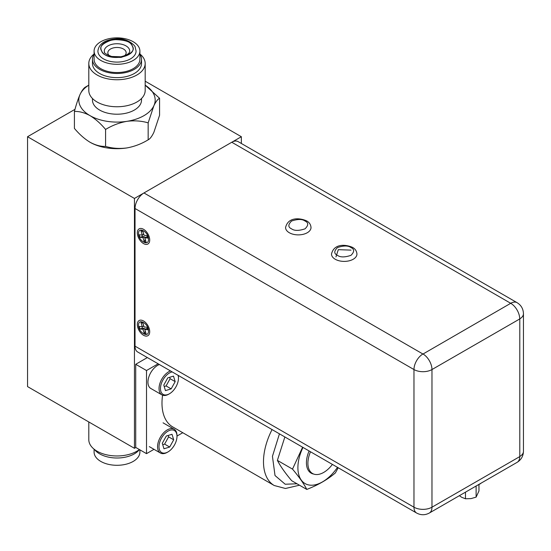 <?xml version="1.0" encoding="UTF-8"?>
<svg xmlns="http://www.w3.org/2000/svg" width="551" height="551" viewBox="0 0 551 551"><rect width="100%" height="100%" fill="white"/><g stroke="black" fill="none" stroke-linecap="round" stroke-linejoin="round"><path stroke-width="0.83" d="M27.55 136.724L27.55 386.595L134.451 448.307L134.451 198.443L27.55 136.724L74.991 109.332M241.352 143.474L241.352 136.724L145.182 81.204M134.451 198.443L241.352 136.724M134.451 448.307L135.856 447.502M98.553 53.936A19.085 11.02 180 0 1 97.906 51.085C98.801 43.66 105.165 39.541 116.998 38.728C127.736 38.157 135.698 45.891 135.243 47.379L136.083 51.085A19.085 11.02 180 0 1 119.484 62.008A19.085 11.02 180 0 1 98.553 53.936M104.27 51.085A12.728 7.349 180 0 1 115.331 43.798A12.728 7.349 180 0 1 129.285 49.184A12.728 7.349 180 0 1 129.719 51.085C129.822 53.344 126.875 55.238 120.889 56.781L111.584 56.471C105.985 54.184 103.629 52.738 104.518 52.131L104.27 51.085M101.653 50.885C95.495 39.589 127.894 34.582 132.336 46.132C138.494 57.421 106.095 62.435 101.653 50.885M153.867 94.338A38.177 22.04 0 0 0 145.182 85.178L159.576 98.278C157.779 99.118 155.878 101.611 153.867 105.751A38.177 22.04 0 0 0 153.867 94.338M92.458 98.498L92.458 100.048A24.533 14.168 0 0 0 93.291 103.712A24.533 14.168 0 0 0 120.194 114.091A24.533 14.168 0 0 0 141.531 100.048L141.531 98.498M88.801 63.468L88.801 90.488A28.191 16.275 0 0 0 89.765 94.696A28.191 16.275 0 0 0 120.676 106.618A28.191 16.275 0 0 0 145.182 90.488L145.182 63.468A28.191 16.275 180 0 1 120.676 79.606A28.191 16.275 180 0 1 89.765 67.683A28.191 16.275 180 0 1 88.801 63.468A28.191 16.275 180 0 1 94.09 53.984M139.899 53.984A28.191 16.275 180 0 1 144.224 59.26A28.191 16.275 180 0 1 145.182 63.468M139.899 54.239A24.533 14.168 180 0 1 140.691 55.651A24.533 14.168 180 0 1 141.531 59.315L141.531 63.468A24.533 14.168 180 0 1 120.194 77.512A24.533 14.168 180 0 1 93.291 67.139A24.533 14.168 180 0 1 92.458 63.468L92.458 59.315A24.533 14.168 180 0 1 94.09 54.239M141.531 59.315A24.533 14.168 180 0 1 120.194 73.359A24.533 14.168 180 0 1 93.291 62.979A24.533 14.168 180 0 1 92.458 59.315M139.899 51.085L139.899 59.315A22.908 13.224 180 0 1 119.98 72.429A22.908 13.224 180 0 1 94.868 62.738A22.908 13.224 180 0 1 94.09 59.315L94.09 51.085A22.908 13.224 180 0 1 114.002 37.971A22.908 13.224 180 0 1 139.121 47.661A22.908 13.224 180 0 1 139.899 51.085A22.908 13.224 180 0 1 119.98 64.198A22.908 13.224 180 0 1 94.868 54.508A22.908 13.224 180 0 1 94.09 51.085M124.423 55.865A9.16 5.29 0 0 0 126.158 52.765A9.16 5.29 0 0 0 125.842 51.395A9.16 5.29 0 0 0 115.8 47.517A9.16 5.29 0 0 0 107.831 52.765A9.16 5.29 0 0 0 108.141 54.136A9.16 5.29 0 0 0 109.566 55.865M148.164 122.866L153.867 105.751A38.177 22.04 0 0 1 126.875 121.337C134.368 120.366 141.469 120.876 148.164 122.866L148.164 139.816C141.545 143.852 134.451 146.559 126.875 147.937C119.381 148.908 112.28 148.398 105.585 146.408C100.737 146.621 95.543 145.23 89.999 142.227C84.51 138.873 79.316 134.265 74.413 128.411L74.413 111.454C79.254 111.24 84.455 112.631 89.999 115.627A38.177 22.04 0 0 0 126.875 121.337C119.298 122.708 112.204 125.414 105.585 129.451L105.585 146.408M74.413 111.454C76.21 104.559 78.111 98.856 80.115 94.338C82.147 90.171 84.048 87.678 85.825 86.872L88.801 85.15A38.177 22.04 0 0 0 80.115 94.338A38.177 22.04 0 0 0 89.999 115.627C95.488 118.988 100.681 123.589 105.585 129.451M159.576 98.278L159.576 115.235L153.867 132.35C151.862 136.49 149.962 138.976 148.164 139.816M89.71 142.062A38.177 22.04 0 0 0 89.999 142.227A38.177 22.04 0 0 0 126.875 147.937M88.801 421.956L88.801 439.684A28.191 16.275 0 0 0 109.697 455.408A28.191 16.275 0 0 0 139.41 449.554M94.496 449.492A24.533 14.168 0 0 0 110.641 457.523A24.533 14.168 0 0 0 139.437 449.568M94.09 449.175L94.09 452.075A22.908 13.224 0 0 0 111.068 464.844A22.908 13.224 0 0 0 139.899 452.075L139.899 449.836M495.204 470.774L431.97 507.202L431.97 369.549A12.728 7.349 60 0 0 423.044 354.004L422.899 354.004A12.728 7.349 -60 0 0 413.973 369.549A12.728 7.349 0 0 0 431.97 369.549L519.793 318.926L519.793 456.579L495.197 470.781M135.029 346.152L413.973 507.202A12.728 7.349 -60 0 0 416.611 513.029L137.66 351.979A12.728 7.349 -60 0 1 135.029 346.152L135.029 208.498A12.728 7.349 -60 0 1 143.956 192.953L231.778 142.248A12.728 7.349 -60 0 1 238.142 141.621L517.086 302.671C521.156 305.192 523.278 308.863 523.45 313.691A12.728 7.349 180 0 1 519.724 318.884A12.728 7.349 60 0 0 510.722 303.298A12.728 7.349 -60 0 1 517.086 302.671M138.556 233.562C138.273 226 148.77 232.061 148.488 239.299C148.77 246.855 138.273 240.801 138.556 233.562M138.556 325.248C138.273 317.686 148.77 323.747 148.488 330.979C148.77 338.541 138.273 332.48 138.556 325.248M335.958 256.897L338.307 249.665L351.021 250.12M335.222 259.245A12.728 7.349 180 0 1 331.495 254.052C334.044 243.205 346 244.43 352.557 247.399C355.23 248.838 356.69 251.056 356.945 254.052A12.728 7.349 180 0 1 349.086 260.837A12.728 7.349 180 0 1 335.222 259.245M289.296 232.729A12.728 7.349 180 0 1 285.57 227.535C288.118 216.688 300.075 217.914 306.631 220.882C309.304 222.322 310.764 224.539 311.019 227.535A12.728 7.349 180 0 1 303.16 234.32A12.728 7.349 180 0 1 289.296 232.729M159.232 444.202A12.728 7.349 -60 0 1 169.033 430.613A12.728 7.349 -60 0 1 176.988 436.337A12.728 7.349 -60 0 1 176.747 438.865A12.728 7.349 -60 0 1 167.993 451.923A12.728 7.349 -60 0 1 159.232 444.202M167.993 451.923L167.27 452.337A13.741 7.934 -60 0 1 160.403 453.018A13.741 7.934 -60 0 1 157.813 444.003A13.741 7.934 -60 0 1 164.618 431.86A13.741 7.934 -60 0 1 174.144 429.215A13.741 7.934 -60 0 1 176.988 435.504L176.988 436.337M163.978 448.783L162.29 443.273L166.306 436.027L172.008 434.284L173.696 439.794L169.68 447.04L163.978 448.783M162.724 444.685L164.604 444.113L168.62 436.867L173.696 439.794M169.68 447.04L164.604 444.113M168.62 436.867L168.186 435.455M178.056 375.3A12.728 7.349 -60 0 1 178.469 378.172A12.728 7.349 -60 0 1 178.228 380.7A12.728 7.349 -60 0 1 169.474 393.758A12.728 7.349 -60 0 1 160.713 386.037A12.728 7.349 -60 0 1 172.167 371.897M169.474 393.758L168.751 394.179A13.741 7.934 -60 0 1 161.877 394.853A13.741 7.934 -60 0 1 159.294 385.838A13.741 7.934 -60 0 1 170.466 370.919M178.317 375.451A13.741 7.934 -60 0 1 178.469 377.345L178.469 378.172M161.877 394.853L150.795 388.455A13.741 7.934 -60 0 1 148.205 379.439A13.741 7.934 -60 0 1 159.384 364.521M171.161 388.875L165.452 390.618L163.771 385.108L167.786 377.862L173.489 376.126L175.177 381.629L171.161 388.875L166.085 385.948L170.101 378.702L175.177 381.629M164.198 386.52L166.085 385.948M170.101 378.702L169.667 377.29M332.398 464.41A22.371 12.914 -60 0 1 312.541 473.516A22.371 12.914 -60 0 1 307.906 463.191A22.371 12.914 -60 0 1 310.495 451.765M302.981 447.426A34.816 20.098 120 0 0 297.898 467.654A34.816 20.098 120 0 0 311.625 485.224A34.816 20.098 120 0 0 337.494 467.351M302.609 447.205L292.505 469.108C299.103 476.946 303.863 483.716 306.79 489.433C318.154 484.997 327.673 479.494 335.359 472.937L338.211 467.765M313.753 474.08A22.749 13.134 -60 0 1 306.432 462.73A22.749 13.134 -60 0 1 309.097 450.952M292.505 469.108L277.387 460.381L284.86 436.964M306.79 489.433L291.672 480.706C285.074 472.868 280.307 466.091 277.387 460.381M162.586 395.184A51.918 29.974 120 0 0 172.738 426.922L274.24 485.521A51.918 29.974 -60 0 1 272.063 429.573M481.285 483.034A15.883 9.167 180 0 1 477.503 485.217M478.971 484.536L478.971 490.975L476.119 497.126L471.015 498.607L465.471 498.772L461.738 497.312L459.355 495.693M476.119 486.016L476.119 497.126M465.471 498.772L465.471 492.16M153.998 449.327L146.511 453.652L135.711 447.419L135.711 364.294L146.511 370.527L158.151 363.805M146.511 453.652L146.511 370.527M135.711 364.294L147.351 357.571M182.774 432.714L176.988 436.055M137.798 327.542A8.754 5.055 60 0 1 141.159 320.145A8.754 5.055 60 0 1 149.245 328.685A8.754 5.055 60 0 1 145.884 336.082A8.754 5.055 60 0 1 137.798 327.542M144.045 326.95L147.145 327.26L147.882 329.767L144.789 329.457L146.07 333.768L144.272 333.582L142.991 329.278L139.899 328.968L139.155 326.461L142.254 326.771L140.973 322.459L142.771 322.645L144.045 326.95M139.899 328.968L142.495 328.251L144.431 328.444L142.991 329.278M144.431 328.444L145.237 331.144L144.272 333.582M147.585 328.761L146.229 328.623L144.789 329.457M140.973 322.459L142.95 323.251M142.888 323.244L143.694 325.944L142.254 326.771M142.495 328.251L142.055 326.75M137.798 235.856A8.754 5.055 60 0 1 141.159 228.458A8.754 5.055 60 0 1 149.245 236.999A8.754 5.055 60 0 1 145.884 244.403A8.754 5.055 60 0 1 137.798 235.856M144.045 235.27L147.145 235.58L147.882 238.08L144.789 237.77L146.07 242.082L144.272 241.903L142.991 237.591L139.899 237.281L139.155 234.774L142.254 235.084L140.973 230.779L142.771 230.959L144.045 235.27M139.899 237.281L142.495 236.565L144.431 236.758L142.991 237.591M144.431 236.758L145.237 239.458L144.272 241.903M147.585 237.075L146.229 236.937L144.789 237.77M140.973 230.779L142.95 231.565M142.888 231.558L143.694 234.258L142.254 235.084M142.495 236.565L142.055 235.07M101.604 50.892C98.781 46.821 102.534 43.068 112.872 39.624C124.801 39.624 131.31 41.793 132.385 46.126C135.209 50.196 131.455 53.95 121.117 57.394C109.181 57.394 102.679 55.224 101.604 50.892M135.029 208.498L413.973 369.549L413.973 507.202A12.728 7.349 0 0 0 431.97 507.202A12.728 7.349 60 0 1 429.332 513.029L517.086 462.365A12.728 7.349 -120 0 0 519.724 456.621M143.956 192.953L422.899 354.004M231.778 142.248L510.722 303.298L423.044 354.004M523.45 313.691L523.45 451.345A12.728 7.349 180 0 1 519.793 456.497M337.474 255.347C333.899 253.729 333.899 251.132 337.474 247.557C343.659 245.491 348.163 245.491 350.966 247.557C354.541 249.176 354.541 251.773 350.966 255.347C344.774 257.413 340.277 257.413 337.474 255.347M291.541 228.83C287.966 227.212 287.966 224.615 291.541 221.041C297.733 218.974 302.23 218.974 305.04 221.041C308.615 222.659 308.615 225.256 305.04 228.83C298.849 230.897 294.351 230.897 291.541 228.83M296.996 483.778L285.198 484.233L275.018 475.534L272.442 456.324L279.447 433.837M416.611 513.029C420.854 515.295 425.096 515.295 429.332 513.029M523.45 451.345C523.278 456.166 521.156 459.844 517.086 462.365M174.144 429.215L163.055 422.817M160.403 453.018L149.314 446.62M299.475 485.211L285.459 488.489L274.24 485.521"/></g></svg>

